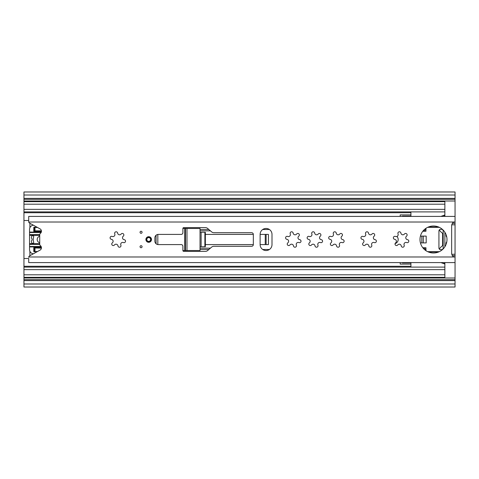 <?xml version="1.0" encoding="UTF-8"?>
<svg xmlns="http://www.w3.org/2000/svg" width="479" height="479" viewBox="0 0 479 479"><rect width="100%" height="100%" fill="white"/><g stroke="black" fill="none" stroke-linecap="round" stroke-linejoin="round"><path stroke-width="0.72" d="M394.81 236.327A1.509 1.509 0 0 0 394.061 239.111L394.678 239.332A1.964 1.964 0 0 1 395.618 242.841A1.509 1.509 0 0 0 396.534 245.553A1.509 1.509 0 0 0 397.732 244.961A1.964 1.964 0 0 1 401.24 245.901A1.509 1.509 0 0 0 402.743 247.218A1.509 1.509 0 0 0 404.138 245.128A1.964 1.964 0 0 1 406.701 242.56A1.509 1.509 0 0 0 408.791 241.26A1.509 1.509 0 0 0 407.479 239.668A1.964 1.964 0 0 1 406.539 236.159A1.509 1.509 0 0 0 406.689 233.89A1.509 1.509 0 0 0 404.42 234.039A1.964 1.964 0 0 1 400.911 233.099A1.509 1.509 0 0 0 399.025 231.836A1.509 1.509 0 0 0 398.019 233.872A1.964 1.964 0 0 1 396.205 236.59L395.45 236.44A1.509 1.509 0 0 0 393.415 237.446A1.509 1.509 0 0 0 394.678 239.332L395.211 239.482M455.05 198.402L23.95 198.402L23.95 195.007L455.05 195.007L455.05 254.181L451.996 254.349A2.545 2.545 0 0 0 454.541 256.9C453.643 256.792 453.643 256.792 454.541 256.9C453.643 256.792 453.643 256.792 454.541 256.9L455.05 256.9L455.05 283.993L23.95 283.993L23.95 280.598L455.05 280.598M451.996 254.181L451.655 254.181L451.655 224.819L455.05 224.819L455.05 256.9M23.95 198.402L23.95 280.598M29.89 251.241L29.89 255.726M29.89 223.274L29.89 227.759M23.95 195.007L23.95 191.977L455.05 191.977L455.05 195.007M455.05 283.993L455.05 287.023L23.95 287.023L23.95 283.993M34.302 248.284L34.985 250.146M34.985 247.984L41.404 248.158M37.47 251.553L34.985 251.553L34.985 248.158M37.47 227.447L34.985 227.447L34.985 231.016M34.985 228.854L34.302 230.776M34.985 230.842L41.404 230.842M39.733 242.787A3.395 3.395 0 0 1 39.733 236.213M33.195 235.812A0.85 0.85 0 0 1 33.686 236.848A8.993 8.993 0 0 0 33.686 242.152A0.85 0.85 0 0 1 33.195 243.188L32.877 243.314A0.85 0.85 0 0 1 31.746 242.781A11.035 11.035 0 0 1 31.41 241.398A0.85 0.85 0 0 1 31.632 240.668A1.694 1.694 0 0 0 31.632 238.332A0.85 0.85 0 0 1 31.41 237.602A11.035 11.035 0 0 1 31.746 236.219A0.85 0.85 0 0 1 32.877 235.686L33.195 235.812M41.302 232.076L29.548 232.076L29.548 234.608L39.739 234.608M39.739 244.392L29.548 244.392L29.548 246.487L41.116 246.487M39.733 235.345L29.548 235.345L29.548 243.655L39.733 243.655M29.548 235.345L29.548 234.608M33.291 253.852A13.238 13.238 0 0 1 32.476 253.613A4.245 4.245 0 0 1 29.548 249.577L29.548 246.487M29.548 244.392L29.548 243.655M29.548 232.076L29.548 229.423A4.245 4.245 0 0 1 32.476 225.387A13.238 13.238 0 0 1 33.291 225.148M41.428 231.351L33.793 231.351L33.793 227.28L37.158 227.28M37.158 251.72L33.793 251.72L33.793 247.649L41.428 247.649M33.793 231.351L34.302 231.016L34.302 227.28M41.422 231.016L34.302 231.016M33.793 247.649L34.302 247.984L41.422 247.984M34.302 251.72L34.302 247.984M299.507 242.673A1.509 1.509 0 0 0 301.016 241.26A1.509 1.509 0 0 0 299.704 239.668A1.964 1.964 0 0 1 298.764 236.159A1.509 1.509 0 0 0 298.914 233.89A1.509 1.509 0 0 0 296.645 234.039A1.964 1.964 0 0 1 293.136 233.099A1.509 1.509 0 0 0 291.25 231.836A1.509 1.509 0 0 0 290.244 233.872A1.964 1.964 0 0 1 287.675 236.44A1.509 1.509 0 0 0 285.64 237.446A1.509 1.509 0 0 0 286.903 239.332A1.964 1.964 0 0 1 287.843 242.841A1.509 1.509 0 0 0 288.759 245.553A1.509 1.509 0 0 0 289.957 244.961A1.964 1.964 0 0 1 293.465 245.901A1.509 1.509 0 0 0 294.968 247.218A1.509 1.509 0 0 0 296.363 245.128A1.964 1.964 0 0 1 298.926 242.56A1.509 1.509 0 0 0 299.507 242.673M321.062 242.673A1.509 1.509 0 0 0 322.571 241.26A1.509 1.509 0 0 0 321.259 239.668A1.964 1.964 0 0 1 320.319 236.159A1.509 1.509 0 0 0 320.469 233.89A1.509 1.509 0 0 0 318.2 234.039A1.964 1.964 0 0 1 314.691 233.099A1.509 1.509 0 0 0 312.805 231.836A1.509 1.509 0 0 0 311.799 233.872A1.964 1.964 0 0 1 309.23 236.44A1.509 1.509 0 0 0 307.195 237.446A1.509 1.509 0 0 0 308.458 239.332A1.964 1.964 0 0 1 309.398 242.841A1.509 1.509 0 0 0 310.314 245.553A1.509 1.509 0 0 0 311.512 244.961A1.964 1.964 0 0 1 315.02 245.901A1.509 1.509 0 0 0 316.523 247.218A1.509 1.509 0 0 0 317.918 245.128A1.964 1.964 0 0 1 320.481 242.56A1.509 1.509 0 0 0 321.062 242.673M342.617 242.673A1.509 1.509 0 0 0 344.126 241.26A1.509 1.509 0 0 0 342.814 239.668A1.964 1.964 0 0 1 341.874 236.159A1.509 1.509 0 0 0 342.024 233.89A1.509 1.509 0 0 0 339.755 234.039A1.964 1.964 0 0 1 336.246 233.099A1.509 1.509 0 0 0 334.36 231.836A1.509 1.509 0 0 0 333.354 233.872A1.964 1.964 0 0 1 330.785 236.44A1.509 1.509 0 0 0 328.75 237.446A1.509 1.509 0 0 0 330.013 239.332A1.964 1.964 0 0 1 330.953 242.841A1.509 1.509 0 0 0 331.869 245.553A1.509 1.509 0 0 0 333.067 244.961A1.964 1.964 0 0 1 336.575 245.901A1.509 1.509 0 0 0 338.078 247.218A1.509 1.509 0 0 0 339.473 245.128A1.964 1.964 0 0 1 342.036 242.56A1.509 1.509 0 0 0 342.617 242.673M374.865 242.673A1.509 1.509 0 0 0 376.374 241.26A1.509 1.509 0 0 0 375.063 239.668A1.964 1.964 0 0 1 374.123 236.159A1.509 1.509 0 0 0 374.273 233.89A1.509 1.509 0 0 0 372.003 234.039A1.964 1.964 0 0 1 368.495 233.099A1.509 1.509 0 0 0 366.609 231.836A1.509 1.509 0 0 0 365.603 233.872A1.964 1.964 0 0 1 363.034 236.44A1.509 1.509 0 0 0 360.998 237.446A1.509 1.509 0 0 0 362.262 239.332A1.964 1.964 0 0 1 363.202 242.841A1.509 1.509 0 0 0 364.118 245.553A1.509 1.509 0 0 0 365.315 244.961A1.964 1.964 0 0 1 368.824 245.901A1.509 1.509 0 0 0 370.321 247.218A1.509 1.509 0 0 0 371.716 245.128A1.964 1.964 0 0 1 374.285 242.56A1.509 1.509 0 0 0 374.865 242.673M433.495 226.004A13.496 13.496 0 0 0 419.999 239.5A13.496 13.496 0 0 0 433.495 252.996A13.496 13.496 0 0 0 446.991 239.5A13.496 13.496 0 0 0 433.495 226.004M141.06 231.267A1.018 1.018 0 0 0 140.042 232.285A1.018 1.018 0 0 0 141.06 233.303A1.018 1.018 0 0 0 142.077 232.285A1.018 1.018 0 0 0 141.06 231.267M141.06 245.697A1.018 1.018 0 0 1 142.077 246.715A1.018 1.018 0 0 1 141.06 247.733A1.018 1.018 0 0 1 140.042 246.715A1.018 1.018 0 0 1 141.06 245.697M148.7 236.698A2.802 2.802 0 0 0 145.897 239.5A2.802 2.802 0 0 0 148.7 242.302A2.802 2.802 0 0 0 151.496 239.5A2.802 2.802 0 0 0 148.7 236.698M266.061 250.535A5.94 5.94 0 0 0 272 244.589L272 234.411A5.94 5.94 0 0 0 266.061 228.465A5.94 5.94 0 0 0 260.121 234.411L260.121 244.589A5.94 5.94 0 0 0 266.061 250.535M396.205 236.59A1.964 1.964 0 0 1 395.45 236.44M124.013 242.673A1.509 1.509 0 0 0 125.522 241.26A1.509 1.509 0 0 0 124.211 239.668A1.964 1.964 0 0 1 123.271 236.159A1.509 1.509 0 0 0 123.42 233.89A1.509 1.509 0 0 0 121.151 234.039A1.964 1.964 0 0 1 117.642 233.099A1.509 1.509 0 0 0 115.756 231.836A1.509 1.509 0 0 0 114.75 233.872A1.964 1.964 0 0 1 112.182 236.44A1.509 1.509 0 0 0 110.146 237.446A1.509 1.509 0 0 0 111.409 239.332A1.964 1.964 0 0 1 112.349 242.841A1.509 1.509 0 0 0 113.266 245.553A1.509 1.509 0 0 0 114.463 244.961A1.964 1.964 0 0 1 117.972 245.901A1.509 1.509 0 0 0 119.469 247.218A1.509 1.509 0 0 0 120.864 245.128A1.964 1.964 0 0 1 123.432 242.56A1.509 1.509 0 0 0 124.013 242.673M28.704 219.28L28.704 221.621C28.812 222.376 28.812 222.376 28.704 221.621L28.704 216.412L455.05 216.412M28.704 258.888L28.704 262.588L455.05 262.588M28.704 257.379C28.812 256.624 28.812 256.624 28.704 257.379C28.812 256.624 28.812 256.624 28.704 257.379L28.746 256.989A1.694 1.694 0 0 1 29.578 255.894L40.026 250.14A2.718 2.718 0 0 0 40.386 245.619A1.694 1.694 0 0 1 39.733 244.284L39.733 234.716A1.694 1.694 0 0 1 40.386 233.381A2.718 2.718 0 0 0 40.026 228.86L29.578 223.106A1.694 1.694 0 0 1 28.746 222.011L28.704 221.621L28.746 222.011L455.05 222.011M451.996 224.651L451.996 224.651A2.545 2.545 0 0 1 454.541 222.1L455.05 222.1M251.637 246.29A1.694 1.694 0 0 0 253.331 244.589L253.331 234.411A1.694 1.694 0 0 0 251.637 232.71L213.856 232.71A3.395 3.395 0 0 1 211.646 231.896L207.611 228.435A3.395 3.395 0 0 0 205.401 227.621L183.744 227.621A0.85 0.85 0 0 0 182.894 228.465L182.894 232.71A1.694 1.694 0 0 1 181.2 234.411L158.286 234.411A3.395 3.395 0 0 0 154.891 237.806L154.891 241.194A3.395 3.395 0 0 0 158.286 244.589L181.2 244.589A1.694 1.694 0 0 1 182.894 246.29L182.894 250.535A0.85 0.85 0 0 0 183.744 251.379L205.401 251.379A3.395 3.395 0 0 0 207.611 250.565L211.646 247.104A3.395 3.395 0 0 1 213.856 246.29L251.637 246.29M454.541 222.1C453.643 222.208 453.643 222.208 454.541 222.1C453.643 222.208 453.643 222.208 454.541 222.1C453.643 222.208 453.643 222.208 454.541 222.1M253.331 244.589L205.365 244.589L205.365 246.715L201.12 246.715L201.12 232.285L200.036 232.285L200.036 228.465L182.894 228.465M185.445 228.465L185.445 250.535L200.036 250.535L200.036 246.715L201.12 246.715M185.445 250.535L182.894 250.535M201.12 232.285L205.365 232.285L205.365 234.411L253.331 234.411M260.121 234.411L265.252 234.411L265.252 244.589L260.121 244.589M266.126 234.411L268.432 234.411L268.432 244.589L266.126 244.589L266.126 234.411L265.252 234.411M265.252 244.589L266.126 244.589M146.79 239.5A1.91 1.91 0 0 0 148.7 241.41A1.91 1.91 0 0 0 150.61 239.5A1.91 1.91 0 0 0 148.7 237.59A1.91 1.91 0 0 0 146.79 239.5A1.91 1.91 0 0 1 148.7 237.59A1.91 1.91 0 0 1 150.61 239.5M423.131 248.14L425.52 248.948L425.52 250.385M439.53 229.716A3.395 3.395 0 0 0 440.692 231.728L442.009 232.836A1.694 1.694 0 0 1 442.62 234.135L442.62 244.865A1.694 1.694 0 0 1 442.009 246.164L440.692 247.272A3.395 3.395 0 0 0 439.53 249.284M200.036 248.158L210.419 248.158M210.419 230.842L200.036 230.842M395.097 243.583A4.245 4.245 0 0 0 396.911 236.464M440.902 262.588L444.865 264.031L444.865 277.347L23.95 277.347M23.95 201.653L444.865 201.653L444.865 216.412M28.704 220.49L23.95 220.49M410.922 214.891L400.187 214.891L400.187 216.412M23.95 258.51L28.704 258.51M400.187 262.588L400.187 264.109L410.922 264.109M423.131 230.86L425.52 230.052L425.52 228.615M446.135 244.224A2.413 2.413 0 0 1 446.775 241.895M446.775 237.105A2.413 2.413 0 0 1 446.135 234.776M420.436 242.895L426.196 242.895L426.196 236.105L423.292 236.105L423.292 242.895M420.436 236.105L423.292 236.105M425.945 250.679L425.945 247.733L422.801 247.733M427.657 251.667L439.333 251.667M444.919 246.685A0.85 0.85 0 0 1 444.865 246.392L444.865 232.608A0.85 0.85 0 0 1 444.919 232.315M427.657 227.333L439.333 227.333M422.801 231.267L425.945 231.267L425.945 228.321M438.926 231.016L438.926 247.984A1.694 1.694 0 0 0 440.626 249.685L441.47 249.685A1.694 1.694 0 0 0 443.171 247.984L443.171 231.016A1.694 1.694 0 0 0 441.47 229.315L440.626 229.315A1.694 1.694 0 0 0 438.926 231.016M406.677 262.588L406.677 262.923L405.318 262.923L405.318 262.588M402.438 216.412L402.438 216.077L406.677 216.077L406.677 216.412M405.318 216.077L405.318 216.412M402.438 262.588L402.438 262.923L405.318 262.923M444.865 262.588L444.865 264.031M410.922 267.102L410.922 262.588M410.922 216.412L410.922 211.898M444.865 214.969L440.902 216.412M406.677 216.077L410.922 216.077M406.677 262.923L410.922 262.923M443.171 244.589L442.62 244.589M443.171 234.411L442.62 234.411M23.95 201.012L455.05 201.012M23.95 277.988L455.05 277.988M23.95 199.342L455.05 199.342M23.95 279.658L455.05 279.658M41.116 232.513L29.548 232.513M41.302 246.924L29.548 246.924M28.746 256.989L455.05 256.989M156.07 235.231L156.07 243.769M157.819 244.559L157.819 234.441M184.75 228.465L184.75 250.535M200.036 228.465L200.036 250.535M186.972 250.535L186.972 228.465M204.886 232.285L204.886 246.715M205.365 234.411L205.365 244.589M151.029 239.5A2.335 2.335 0 0 1 148.7 241.835A2.335 2.335 0 0 1 146.364 239.5A2.335 2.335 0 0 1 148.7 237.165A2.335 2.335 0 0 1 151.029 239.5M200.036 229.513L208.868 229.513M262.696 229.513L269.426 229.513M200.036 249.487L208.868 249.487M262.696 249.487L269.426 249.487M23.95 204.198L444.865 204.198M23.95 209.353L444.865 209.353M23.95 212.73L410.922 212.73M23.95 274.802L444.865 274.802M23.95 269.647L444.865 269.647M23.95 266.27L410.922 266.27M421.819 236.105L421.819 242.895M444.865 215.586L443.165 215.586M443.165 263.414L444.865 263.414M444.865 263.743L444.081 263.743M444.081 215.257L444.865 215.257M428.388 251.99L438.602 251.99M428.388 227.01L438.602 227.01M452.338 255.624L455.05 255.624M452.338 223.376L455.05 223.376M23.95 211.898L444.865 211.898M23.95 267.102L444.865 267.102"/></g></svg>
